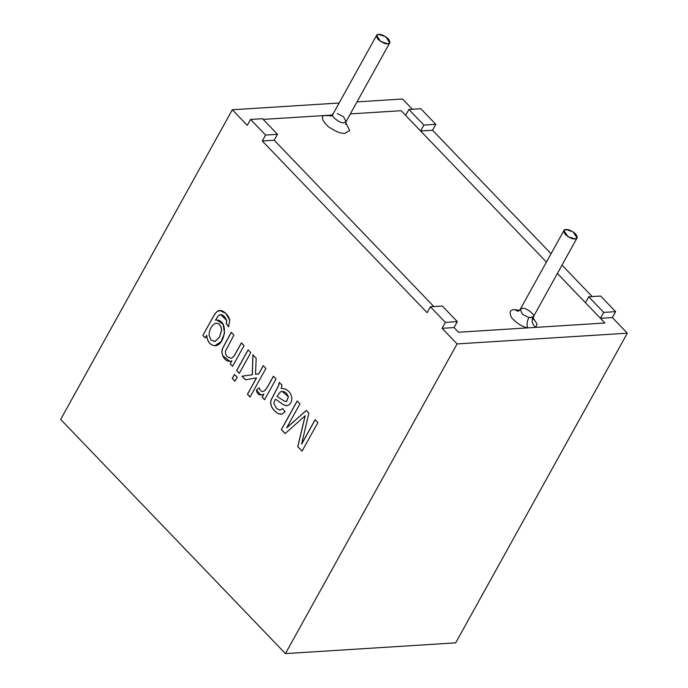 <?xml version="1.0" encoding="UTF-8"?>
<svg xmlns="http://www.w3.org/2000/svg" width="688" height="688" viewBox="0 0 688 688"><rect width="100%" height="100%" fill="white"/><g stroke="black" fill="none" stroke-linecap="round" stroke-linejoin="round"><path stroke-width="1.03" d="M535.806 327.368L537.027 323.971L532.994 317.693L537.027 323.971L535.806 327.368L458.518 332.244L527.644 327.884C522.312 326.843 516.98 323.463 511.648 317.761C508.948 312.343 509.903 309.643 514.495 309.677L518.107 311.303L514.495 309.677L519.595 310.262L514.495 309.677C509.903 309.643 508.948 312.343 511.648 317.761C516.98 323.463 522.312 326.843 527.644 327.884C526.595 324.839 526.999 321.399 528.848 317.546L532.925 317.288C531.342 321.124 532.306 324.487 535.806 327.368L604.933 323.007L535.806 327.368C532.306 324.487 531.342 321.124 532.925 317.288L533.372 316.79L528.848 317.546L522.674 314.39L520.162 309.462L522.674 314.39L528.848 317.546C526.999 321.399 526.595 324.839 527.644 327.884L535.806 327.368M563.893 230.566L566 229.543L573.027 231.822L577.103 237.885L574.996 238.908L567.97 236.629L563.893 230.566L520.162 309.462L522.269 308.439C525.924 306.917 537.259 316.325 532.925 317.288M401.138 110.699L350.347 113.898L401.138 110.699L546.435 262.068L401.138 110.699L350.347 113.898L401.138 110.699L405.628 115.378L401.138 110.699M332.356 115.034L263.169 119.394L332.356 115.034M345.677 122.55L349.659 130.531L345.161 133.266C341.145 133.833 335.426 131.563 328.004 126.446C322.405 120.753 321.021 117.132 323.85 115.567L332.132 115.283L323.85 115.567C321.021 117.132 322.405 120.753 328.004 126.446C335.426 131.563 341.145 133.833 345.161 133.266L349.659 130.531L345.677 122.55M274.202 140.223L433.87 306.564L274.202 140.223L433.87 306.564L274.202 140.223L277.488 134.306L262.498 118.697L250.587 119.445L265.568 135.063L277.488 134.306L274.202 140.223L262.291 140.98L265.568 135.063L250.587 119.445L247.302 125.362L232.32 109.753L339.107 103.019L232.32 109.753L60.664 419.431L232.32 109.753L247.302 125.362L250.587 119.445L262.498 118.697L277.488 134.306L265.568 135.063L262.291 140.98L274.202 140.223M454.028 327.565L458.518 332.244L454.028 327.565L458.518 332.244L604.933 323.007L557.383 273.471L604.933 323.007L600.435 318.329L603.72 312.412L615.631 311.655L612.354 317.572L627.336 333.19L455.68 642.859L627.336 333.19L457.09 343.923L442.109 328.314L445.385 322.397L430.404 306.788L427.128 312.705L262.291 140.98L427.128 312.705L430.404 306.788L445.385 322.397L457.305 321.64L454.028 327.565L457.305 321.64L442.324 306.031L457.305 321.64L445.385 322.397L442.109 328.314L454.028 327.565L442.109 328.314L457.09 343.923L285.434 653.6L457.09 343.923L627.336 333.19L612.354 317.572L600.435 318.329L604.933 323.007L458.518 332.244L454.028 327.565M566 229.543C563.334 229.431 563.128 231.099 565.39 234.548C569.638 237.876 572.837 239.329 574.996 238.908C577.662 239.02 577.868 237.351 575.607 233.903C571.367 230.575 568.159 229.121 566 229.543M378.692 34.4L385.71 36.679L389.795 42.742L387.679 43.765L380.662 41.486L376.577 35.423L378.692 34.4C376.018 34.288 375.811 35.957 378.082 39.405C382.322 42.733 385.521 44.187 387.679 43.765C390.354 43.877 390.552 42.209 388.29 38.76C384.05 35.432 380.851 33.979 378.692 34.4M333.293 113.821C328.959 114.776 340.293 124.193 343.948 122.662L346.055 121.647L343.948 122.662C340.293 124.193 328.959 114.776 333.293 113.821L331.668 115.696L323.85 115.567L331.668 115.687L330.773 116.246M337.369 113.563L343.544 116.719L346.055 121.647L389.795 42.742M423.894 125.07L435.814 124.322L420.824 108.713L408.913 109.461L423.894 125.07L408.913 109.461L405.628 115.378L408.913 109.461L420.824 108.713L435.814 124.322L432.528 130.238L551.054 253.717L432.528 130.238L420.617 130.987L423.894 125.07L420.617 130.987L546.435 262.068L420.617 130.987L432.528 130.238L435.814 124.322L423.894 125.07M357.012 101.893L402.566 99.012L412.379 109.246L402.566 99.012L357.012 101.893M60.664 419.431L285.434 653.6L455.68 642.859L285.434 653.6L60.664 419.431M202.848 335.409L212.781 317.495C214.57 314.261 216.084 312.24 217.331 311.432C220.805 308.147 228.304 313.728 229.732 320.101L228.597 326.869L226.292 323.713L226.662 320.445C224.193 314.958 221.364 313.427 218.173 315.861L215.499 320.152C229.852 318.467 224.985 347.552 214.037 345.617C209.763 344.791 207.303 341.368 206.667 335.357L205.248 337.911L202.848 335.409L212.867 317.495C214.656 314.261 216.17 312.24 217.408 311.432L219.911 310.563L217.408 311.432C216.17 312.24 214.656 314.261 212.867 317.495L202.848 335.409L205.248 337.911L206.667 335.357C207.303 341.368 209.763 344.791 214.037 345.617L214.983 345.634L221.063 341.678L224.546 333.155L223.118 324.323L216.703 319.954L215.499 320.152L218.173 315.861L220.676 314.571L226.662 320.445L226.292 323.713L228.597 326.869L229.732 320.101L225.707 313.281L219.868 310.572L217.331 311.432C216.084 312.24 214.57 314.261 212.781 317.495L202.848 335.409M230.927 358.293L227.117 356.668L225.612 354.079L225.44 351.233L233.903 335.065L231.254 332.304L222.439 348.618L221.828 352.067L222.645 355.696L229.835 361.398L231.873 360.899L230.153 363.857L232.639 366.343L230.153 363.857L232.553 366.351L244.042 345.625L241.385 342.856L244.042 345.625L232.553 366.351L230.153 363.857L231.787 360.908C228.081 362.189 225.028 360.46 222.645 355.696L221.828 352.067L222.439 348.618L231.254 332.304L233.903 335.065L225.44 351.233L225.612 354.079L227.117 356.668L230.867 358.293C232.226 358.199 233.636 356.831 235.098 354.191L241.385 342.856L235.098 354.191C233.636 356.831 232.226 358.199 230.867 358.293L230.953 358.293C232.312 358.199 233.722 356.831 235.184 354.182L241.471 342.848L235.184 354.182C233.722 356.831 232.312 358.199 230.953 358.293M248.119 349.874L250.776 352.634L239.286 373.36L236.629 370.6L248.119 349.874L236.629 370.6L239.286 373.36L250.776 352.634L248.119 349.874M234.488 374.453L237.145 377.222L234.918 381.238L232.26 378.469L234.488 374.453L232.26 378.469L234.918 381.238L237.145 377.222L234.488 374.453M263.272 365.655L265.912 368.407L250.062 397.01L247.413 394.258L256.461 377.944L245.453 379.793L242.004 376.19L252.281 374.754L252.883 354.836L256.177 358.267L255.506 374.306L258.722 373.851L263.272 365.655L258.722 373.851L255.506 374.306L256.177 358.267L252.883 354.836L252.281 374.754L242.004 376.19L245.453 379.793L256.461 377.944L247.413 394.258L250.062 397.01L265.912 368.407L263.272 365.655M273.411 376.224L276.051 378.976L264.562 399.702L262.162 397.2L263.917 394.043C259.815 396.064 257.303 394.757 256.383 390.13L259.135 387.869C259.892 390.182 261.044 391.42 262.618 391.584L264.674 390.698L267.4 387.06L273.411 376.224L267.4 387.06L264.674 390.698L262.618 391.584C261.044 391.42 259.892 390.182 259.135 387.869L256.383 390.13L260.95 395.179L263.917 394.043L262.162 397.2L264.562 399.702L276.051 378.976L273.411 376.224M286.182 405.722L288.685 405.155C291.101 403.357 292.116 400.708 291.729 397.191C290.972 393.527 288.84 390.793 285.314 388.987L281.168 388.41L282.037 385.203L281.168 388.41L285.314 388.987C288.84 390.793 290.972 393.527 291.729 397.191C292.116 400.708 291.101 403.357 288.685 405.155L286.182 405.722L283.619 404.879L275.492 399.178C274.211 401.328 273.738 402.893 274.082 403.865L276.456 408.216L279.732 410.246L282.742 408.595L285.107 411.768L281.968 414.107L278.451 413.746C275.484 412.129 273.188 409.781 271.562 406.72L270.565 403.22L271.072 399.969L278.597 385.529L279.319 382.373L282.037 385.203L279.319 382.373L278.597 385.529L271.072 399.969L270.565 403.22L271.562 406.72C273.188 409.781 275.484 412.129 278.451 413.746L281.968 414.107L285.107 411.768L282.742 408.595L279.732 410.246L276.456 408.216L274.082 403.865C273.738 402.893 274.211 401.328 275.492 399.178L283.619 404.879L286.853 405.748M315.13 419.689L317.89 422.561L302.032 451.156L297.749 446.684L305.128 415.776L285.167 433.578L281.332 429.587L297.19 400.992L299.942 403.865L286.69 427.79L306.272 410.461L308.86 413.153L301.628 444.044L315.13 419.689L301.628 444.044L308.86 413.153L306.272 410.461L286.69 427.79L299.942 403.865L297.19 400.992L281.332 429.587L285.167 433.578L305.128 415.776L297.749 446.684L302.032 451.156L317.89 422.561L315.13 419.689M562.01 265.129L592.196 296.58L562.01 265.129M600.65 296.046L615.631 311.655L600.65 296.046L588.73 296.795L603.72 312.412L588.73 296.795L585.454 302.72L557.383 273.471L585.454 302.72L588.73 296.795L600.65 296.046M442.324 306.031L430.404 306.788L442.324 306.031M302.118 451.147L297.749 446.684L305.214 415.767L297.827 446.684L302.118 451.147M285.245 433.578L281.332 429.587L297.276 400.984L281.418 429.587L285.245 433.578M286.776 427.781L306.358 410.452L286.776 427.781M301.714 444.035L315.216 419.68L301.714 444.035M286.896 405.739L283.697 404.879L275.492 399.178L283.697 404.879L286.896 405.739M279.81 410.246L282.828 408.586L279.81 410.246M281.074 414.279L278.537 413.746C275.57 412.121 273.274 409.781 271.648 406.72L270.651 403.22L271.158 399.96L278.683 385.521L279.405 382.373L278.683 385.521L271.158 399.96L270.651 403.22L271.648 406.72C273.274 409.781 275.57 412.121 278.537 413.746L281.074 414.279M286.569 401.362L288.358 396.864C286.578 392.263 283.834 390.655 280.136 392.048L277.04 396.469L284.884 401.405L286.569 401.362L284.884 401.405L277.04 396.469L280.136 392.048L282.08 391.36L288.444 396.856L282.166 391.36L288.444 396.856L286.569 401.362L285.838 401.543L286.655 401.353L288.444 396.856L286.655 401.353L285.881 401.543M264.648 399.694L262.162 397.2L263.917 394.043L262.248 397.2L264.648 399.694M260.993 395.179L256.383 390.13L259.221 387.86L256.469 390.122L260.993 395.179M262.704 391.575L264.76 390.698L267.486 387.052L273.497 376.216L267.486 387.052L264.76 390.698L262.704 391.575M250.148 397.002L247.413 394.258L256.547 377.936L247.499 394.25L250.148 397.002M245.539 379.785L242.004 376.19L252.367 374.745L252.969 354.827L252.367 374.745L242.081 376.19L245.539 379.785M255.592 374.306L258.808 373.851L263.358 365.655L258.808 373.851L255.592 374.306M235.004 381.229L232.26 378.469L234.574 374.453L232.346 378.46L235.004 381.229M239.372 373.36L236.629 370.6L248.196 349.865L236.715 370.591L239.372 373.36M229.878 361.398L222.731 355.696L221.914 352.058L222.525 348.618L231.34 332.304L222.525 348.618L221.914 352.058L222.731 355.696L229.878 361.398M228.683 326.86L226.292 323.713L226.748 320.436L220.719 314.571L226.748 320.436L226.378 323.704L228.683 326.86M215.585 320.144L216.746 319.946L215.585 320.144M215.026 345.634L214.123 345.617C209.849 344.783 207.389 341.36 206.744 335.357L206.744 335.357C207.389 341.36 209.849 344.783 214.123 345.617L215.026 345.634M215.146 341.351L219.532 337.008L221.579 329.784C220.934 325.192 218.87 323.042 215.387 323.326C211.646 325.286 209.522 329.139 209.014 334.901L211.061 340.087L215.146 341.351L211.061 340.087L209.014 334.901C209.522 329.139 211.646 325.286 215.387 323.326C218.87 323.042 220.934 325.192 221.579 329.784L219.532 337.008L215.146 341.351L214.303 341.489L215.232 341.343L219.618 337.008L221.665 329.776C221.02 325.183 218.956 323.033 215.464 323.326C218.956 323.033 221.02 325.183 221.665 329.776L219.618 337.008L215.232 341.343L214.338 341.489M215.387 323.326L216.204 323.205M205.334 337.903L202.934 335.4L205.334 337.903M603.72 312.412L600.435 318.329L612.354 317.572L615.631 311.655L603.72 312.412M532.366 318.673L532.916 319.55L533.372 316.79L577.103 237.885M376.577 35.423L332.846 114.32M518.253 311.294L520.162 309.462M345.6 124.408L346.055 121.647"/></g></svg>
